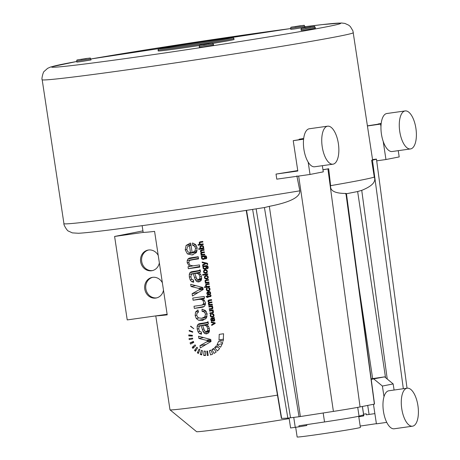 <?xml version="1.0" encoding="UTF-8"?>
<svg xmlns="http://www.w3.org/2000/svg" width="460" height="460" viewBox="0 0 460 460"><rect width="100%" height="100%" fill="white"/><g stroke="black" fill="none" stroke-linecap="round" stroke-linejoin="round"><path stroke-width="0.69" d="M167.13 314.289L156.268 315.824A80.345 1.685 171.4 0 0 167.216 314.853L154.589 231.386A80.345 1.685 171.4 0 1 143.646 232.352A80.345 1.685 171.4 0 1 143.135 232.242L142.14 225.67M277.466 395.146A80.345 1.685 171.4 0 1 170.005 409.831A80.345 1.685 171.4 0 1 169.987 409.803L155.785 315.888M212.629 354.142L210.95 350.094L209.386 350.681L210.588 354.907L212.629 354.142M207.54 351.089L208.202 355.43L207.293 355.534L206.845 351.164L207.54 351.089M205.442 351.198L205.488 355.574L203.699 355.402L204.056 351.066L205.442 351.198M202.469 350.704L201.664 354.93L200.255 354.418L201.371 350.313L202.469 350.704M199.893 349.589L198.363 353.475L197.34 352.814L199.088 349.082L199.893 349.589M197.581 347.886L195.414 351.262L194.528 350.376L196.886 347.202L197.581 347.886M195.621 345.678L192.924 348.398L192.205 347.317L195.057 344.85L195.621 345.678M193.763 342.366L190.566 344.097L190.095 342.849L193.395 341.406L193.763 342.366M192.717 338.905L189.227 339.606L189.054 338.612A80.345 1.685 171.4 0 0 192.585 338.134L192.717 338.905M192.389 336.07L188.801 335.938L188.784 334.938L192.383 335.3L192.389 336.07M192.683 332.252L189.146 330.999L189.273 330.366L192.786 331.763L192.683 332.252M193.815 328.722L190.561 326.433L190.687 326.151L193.815 328.722M214.038 353.429L212.031 349.548L213.664 348.461L216.177 352.015L214.038 353.429M217.419 350.974L214.607 347.656L216.298 345.799L219.644 348.565L217.419 350.974M220.605 347.214L217.028 344.758L218.661 341.291L222.778 342.706L220.605 347.214M223.238 341.09L219.006 340.043L219.224 334.38A80.345 1.685 171.4 0 0 223.554 333.741L223.238 341.09M211.048 341.475L200.313 347.938L199.968 345.655L208.541 340.825L198.881 338.462L198.547 336.243L210.743 339.457L211.048 341.475M207.989 324.225L200.612 325.68L199.065 326.525L198.795 329.072L199.605 331.263L201.428 332.103L201.492 334.247L199.427 333.575L198.024 331.815L197.19 328.975L197.127 326.278L197.742 324.662L198.921 323.811L200.663 323.455A80.345 1.685 171.4 0 0 203.251 323.087L206.724 322.46L208.058 321.707L208.397 323.966L207.006 324.605L208.69 326.732L209.444 329.055L208.984 332.425L206.724 333.897L205.108 333.695L203.814 332.735L202.946 331.263L201.112 325.622L200.387 325.714L208.006 324.219M202.486 320.436L206.195 318.303L207.149 313.864L205.465 310.511L202.026 309.172L202.095 311.328L204.453 312.098L205.499 314.122L204.815 316.854L201.566 318.308L206.781 317.302M202.992 320.321L198.634 320.292L196.293 318.492L195.161 315.537L195.563 312.012L197.915 309.954L198.524 312.018L196.978 313.323L196.69 315.238L198.122 317.756L201.566 318.308M204.533 298.385A80.345 1.685 171.4 0 1 202.791 298.638L205.413 302.398L205.327 304.566L204.545 306.164L203.165 307.044L201.336 307.429A80.345 1.685 171.4 0 1 194.333 308.407L194.011 306.245A80.345 1.685 171.4 0 0 200.261 305.371L202.314 304.951L203.423 303.91L203.619 302.209L202.883 300.449L201.457 299.425L199.134 299.385A80.345 1.685 171.4 0 1 193.096 300.23L192.769 298.068A80.345 1.685 171.4 0 0 204.24 296.453L204.533 298.385M203.193 289.524L192.458 295.993L192.113 293.71L200.681 288.874L191.026 286.517L190.687 284.291L202.889 287.506L203.193 289.524M200.134 272.28L192.751 273.729L191.205 274.574L190.934 277.121L191.751 279.318L193.574 280.151L193.637 282.302L191.573 281.623L190.164 279.87L189.336 277.029L189.273 274.327L189.888 272.711L191.067 271.866L192.809 271.503A80.345 1.685 171.4 0 0 195.396 271.141L198.869 270.514L200.203 269.761L200.543 272.015L199.145 272.659L200.836 274.787L201.589 277.104L201.129 280.473L198.869 281.945L197.254 281.744L195.954 280.79L195.092 279.312L193.257 273.671L192.527 273.769L200.152 272.268M198.501 258.514L189.773 260.389L188.991 261.418L188.87 262.97L190.003 265.248L193.102 265.834A80.345 1.685 171.4 0 0 199.473 264.931L199.801 267.093A80.345 1.685 171.4 0 1 188.33 268.709L188.036 266.76A80.345 1.685 171.4 0 0 189.612 266.541L187.174 262.735L187.22 260.573L187.945 258.997L189.238 258.129L191.078 257.744A80.345 1.685 171.4 0 0 198.231 256.732L198.559 258.894A80.345 1.685 171.4 0 1 191.481 259.894L198.496 258.497M192.533 242.955L192.619 245.226L194.649 246.295L195.534 248.245L194.908 251.062L192.153 252.661L190.716 243.15L190.198 243.213L186.105 245.444L185.219 249.826L187.415 253.908L192.096 254.949L196.265 252.689L197.19 248.02L195.626 244.519L192.533 242.955M192.585 254.869L193.056 254.759M189.692 243.294L190.198 243.213M215.177 323.443L211.715 325.427L211.611 324.743L214.389 323.253L211.284 322.586L211.186 321.919L215.084 322.834L215.177 323.443M211.928 318.061A80.345 1.685 171.4 0 0 212.756 317.94L214.279 317.509L214.377 318.188L213.94 318.383L214.699 319.711L214.544 320.729L213.831 321.178L212.911 320.839L212.066 318.711L211.393 318.993L211.295 319.757L212.146 320.66L212.158 321.304L211.031 320.591L210.766 318.929L212.031 318.044M211.83 318.745L214.256 318.262L211.393 318.993M213.589 317.808L214.297 317.653L213.589 317.808M212.52 317.147L213.704 316.491L214.009 315.157L213.486 314.151L212.405 313.76L212.422 314.41L213.492 315.238L213.273 316.06L212.232 316.509L213.888 316.192M212.681 317.107L211.278 317.118L210.525 316.589L210.312 314.646L211.088 314.013L211.272 314.634L210.668 315.612L211.123 316.359L212.232 316.509M213.221 310.517A80.345 1.685 171.4 0 1 212.675 310.592L213.486 311.719L213.457 312.369L212.192 313.243A80.345 1.685 171.4 0 1 209.921 313.565L209.823 312.921A80.345 1.685 171.4 0 0 211.853 312.627L212.508 312.495L212.928 311.667L212.25 310.834L211.514 310.834A80.345 1.685 171.4 0 1 209.553 311.115L209.455 310.466A80.345 1.685 171.4 0 0 213.13 309.936L213.221 310.517M211.853 312.627L212.244 312.564M212.6 306.412A80.345 1.685 171.4 0 1 212.054 306.492L212.865 307.613L212.836 308.263L211.571 309.137A80.345 1.685 171.4 0 1 209.3 309.465L209.202 308.815A80.345 1.685 171.4 0 0 211.232 308.522L211.887 308.39L212.307 307.562L211.629 306.734L210.893 306.728A80.345 1.685 171.4 0 1 208.932 307.01L208.834 306.36A80.345 1.685 171.4 0 0 212.508 305.831L212.6 306.412M211.232 308.522L212.853 308.2M209.041 300A80.345 1.685 171.4 0 0 211.571 299.632L211.669 300.276A80.345 1.685 171.4 0 1 209.346 300.61L208.547 301.421L208.909 302.059L209.771 302.203A80.345 1.685 171.4 0 0 211.916 301.892L212.014 302.542A80.345 1.685 171.4 0 1 209.616 302.887L209.018 303.14L209.105 304.175L210.341 304.445A80.345 1.685 171.4 0 0 212.261 304.169L212.359 304.813A80.345 1.685 171.4 0 1 208.679 305.348L208.593 304.767A80.345 1.685 171.4 0 0 209.105 304.692L208.334 303.617L208.811 302.444L207.989 301.358L208.161 300.438L208.92 300.018M209.173 300.644L208.823 300.754M209.518 302.904L211.997 302.416L209.018 303.14M210.749 296.47L210.881 295.113L209.95 296.01A80.345 1.685 171.4 0 1 207.805 296.32L207.707 295.665A80.345 1.685 171.4 0 1 207.224 295.734L207.322 296.389A80.345 1.685 171.4 0 1 206.057 296.568L206.523 297.16A80.345 1.685 171.4 0 0 207.42 297.034L207.494 297.505A80.345 1.685 171.4 0 0 207.972 297.436L207.903 296.964A80.345 1.685 171.4 0 0 210.013 296.66L210.542 296.556M209.95 296.01L211.031 295.78M209.196 291.445L209.219 292.123L210.134 293.02L209.927 293.871L209.047 294.36L208.449 291.525L207.121 292.215L206.81 293.543L207.512 294.756L209.024 295.05L210.352 294.354L210.651 292.951L210.168 291.904L209.196 291.445M208.552 290.904L209.731 290.248L210.036 288.914L209.518 287.908L208.437 287.517L208.455 288.167L209.524 288.995L209.3 289.817L208.265 290.266L209.921 289.944M208.713 290.864L207.31 290.875L206.557 290.346L206.344 288.403L207.115 287.77L207.305 288.385L206.695 289.363L207.155 290.116L208.265 290.266M206.816 283.998A80.345 1.685 171.4 0 0 209.156 283.659L209.254 284.309A80.345 1.685 171.4 0 1 206.914 284.648L206.275 284.958L206.149 285.585L206.816 286.413L207.512 286.419A80.345 1.685 171.4 0 0 209.53 286.131L209.628 286.775A80.345 1.685 171.4 0 1 204.573 287.506L204.476 286.856A80.345 1.685 171.4 0 0 206.27 286.597L205.597 285.528L205.649 284.763L206.632 284.033M206.914 284.648L209.237 284.188L206.914 284.648M206.27 279.893A80.345 1.685 171.4 0 0 208.541 279.565L208.639 280.215A80.345 1.685 171.4 0 1 206.39 280.537L205.838 280.698L205.534 281.474L205.89 282.158L206.891 282.319A80.345 1.685 171.4 0 0 208.909 282.026L209.007 282.676A80.345 1.685 171.4 0 1 205.333 283.205L205.24 282.624A80.345 1.685 171.4 0 0 205.758 282.549L204.999 280.767L206.425 279.87M208.621 280.1L205.838 280.698M206.908 279.013L204.982 278.708L204.395 277.564L204.694 276.201L205.982 275.505L207.138 275.563L208.236 277.006L207.937 278.38L206.747 279.053M207.77 274.482A80.345 1.685 171.4 0 1 202.716 275.212L202.613 274.562A80.345 1.685 171.4 0 0 207.673 273.832L207.77 274.482M206.04 273.274L204.113 272.964L203.527 271.82L203.826 270.457L205.114 269.761L206.27 269.825L207.368 271.262L207.069 272.636L205.879 273.309M207.224 268.157L207.224 268.801L208.07 268.26L207.845 266.173L207.184 265.679L205.925 265.673A80.345 1.685 171.4 0 1 202.751 266.133L202.837 266.731A80.345 1.685 171.4 0 0 203.28 266.668L202.923 267.858L204.067 269.186L205.068 269.244L206.321 268.623L206.689 267.323L206.04 266.334L207.397 266.524L207.678 267.191L207.224 268.157L208.179 267.967M207.719 264.442L207.138 264.603L207.011 263.885L206.12 263.534L202.659 265.518L202.549 264.822L205.361 263.321L202.222 262.666L202.124 262.016L206.988 263.172L207.719 264.442M206.689 258.123L205.735 258.313L205.735 258.957L206.58 258.416L206.718 257.267L206.189 257.347L205.367 256.421L204.55 256.49L205.2 257.479L204.832 258.779L203.579 259.4L202.584 259.348L201.44 258.02L201.79 256.824A80.345 1.685 171.4 0 1 201.353 256.887L201.261 256.289A80.345 1.685 171.4 0 0 204.435 255.835L205.695 255.84L206.718 257.267M205.735 258.313L206.189 257.347M201.474 249.964A80.345 1.685 171.4 0 0 204.004 249.596L204.102 250.24A80.345 1.685 171.4 0 1 201.779 250.579L200.98 251.39L201.342 252.022L202.204 252.166A80.345 1.685 171.4 0 0 204.349 251.856L204.447 252.505A80.345 1.685 171.4 0 1 202.049 252.856L201.451 253.103L201.537 254.138L202.774 254.409A80.345 1.685 171.4 0 0 204.694 254.133L204.792 254.782A80.345 1.685 171.4 0 1 201.112 255.311L201.026 254.731A80.345 1.685 171.4 0 0 201.537 254.656L200.767 253.581L201.244 252.408L200.422 251.321L200.594 250.401L201.353 249.981M201.606 250.608L201.25 250.717M201.952 252.868L204.43 252.385L201.451 253.103M203.768 248.038L203.861 248.636A80.345 1.685 171.4 0 1 198.806 249.366L198.708 248.716A80.345 1.685 171.4 0 0 200.491 248.463L199.881 246.796L201.457 245.594L202.998 245.87L203.694 246.962L203.303 248.101A80.345 1.685 171.4 0 0 203.768 248.038M200.428 241.753A80.345 1.685 171.4 0 0 202.768 241.414L202.866 242.064A80.345 1.685 171.4 0 1 200.525 242.403L199.881 242.713L199.761 243.334L200.428 244.162L201.118 244.174A80.345 1.685 171.4 0 0 203.142 243.88L203.239 244.53A80.345 1.685 171.4 0 1 198.185 245.26L198.087 244.611A80.345 1.685 171.4 0 0 199.881 244.352L199.209 243.277L199.261 242.518L200.244 241.782M200.525 242.403L202.848 241.943L200.525 242.403M289.173 418.594A57.316 1.202 171.4 0 1 229.569 427.765A57.316 1.202 171.4 0 1 196.592 431.675L170.005 409.831M201.894 248.314L202.825 247.992L203.182 247.089L202.716 246.41L201.606 246.249L200.594 246.704L200.359 247.468L200.824 248.153L203.377 248.026M201.606 246.249L203.107 245.95L201.606 246.249M203.435 258.744L204.447 258.29L204.665 257.491L204.223 256.789L203.136 256.64L202.17 257.1L201.94 257.899L202.388 258.583L205.079 258.422M206.097 256.059L202.998 256.663L206.091 256.053M204.918 268.582L205.936 268.134L206.155 267.335L205.712 266.633L204.625 266.484L203.659 266.944L203.429 267.737L203.878 268.427L206.569 268.266M204.625 266.484L207.581 265.897L204.625 266.484M205.608 272.671L206.62 272.199L206.85 271.337L206.373 270.589L205.246 270.423L204.263 270.894L204.033 271.745L204.505 272.504L207.236 272.354M206.77 270.123L205.108 270.445L206.77 270.118M206.477 278.415L207.489 277.938L207.719 277.081L207.242 276.328L206.114 276.167L205.131 276.638L204.907 277.489L205.373 278.242L208.104 278.099M206.114 276.167L207.638 275.862L206.114 276.167M208.719 292.163L208.208 292.261L208.529 294.4L207.719 294.17L207.316 293.463L206.81 293.543M208.208 292.261L207.552 292.606L207.316 293.463M212.554 318.642L213.158 320.212L213.71 320.488L214.101 320.229L213.923 318.987L212.779 318.608A80.345 1.685 171.4 0 1 212.554 318.642L214.095 318.337M213.71 320.488L214.722 320.108M189.468 245.646L190.543 252.764L188.013 251.976L186.76 249.59L187.456 246.761L189.468 245.646L191.049 245.335M198.467 279.645L199.692 278.812L199.933 276.816L199.099 274.666L197.501 273.435L195.483 273.361A80.345 1.685 171.4 0 1 194.77 273.458L196.719 278.714L197.489 279.484L201.63 279.03L198.662 279.611M206.321 331.597L207.546 330.757L207.793 328.762L206.954 326.611L205.361 325.381L203.343 325.306A80.345 1.685 171.4 0 1 202.63 325.41L204.573 330.665L205.344 331.43L209.484 330.976L206.517 331.556M211.059 350.353L209.386 350.681M208.19 355.356L207.293 355.534M205.482 355.051L203.699 355.402M201.819 354.114L200.255 354.418M198.726 352.544L197.34 352.814M196.19 350.048L194.528 350.376M194.419 346.88L192.205 347.317M193.671 342.142L190.095 342.849M192.165 335.277L188.801 335.938M190.29 330.774L189.146 330.999M190.963 326.353L190.561 326.433M214.136 349.134L212.031 349.548M217.787 347.035L214.607 347.656M222.416 343.7L217.028 344.758M223.6 339.141L219.006 340.043M205.999 344.471L199.968 345.655M210.881 340.365L208.541 340.825M203.412 337.571L198.881 338.462M207.862 324.294L201.112 325.622M207.5 324.449L202.63 325.41M205.597 310.644L202.095 311.328M204.516 298.293L202.791 298.638M204.211 306.464L194.333 308.407M204.47 297.994L193.096 300.23M198.139 292.52L192.113 293.71M203.021 288.414L200.681 288.874M195.552 285.625L191.026 286.517M200.008 272.343L193.257 273.671M199.646 272.504L194.77 273.458M199.703 266.466L188.33 268.709M193.499 265.776L189.612 266.541M195.718 244.617L192.619 245.226M196.811 251.746L192.153 252.661M192.125 252.454L190.543 252.764M213.572 324.358L211.611 324.743M215.125 323.11L214.389 323.253M212.761 322.293L211.284 322.586M214.21 318.285L212.066 318.711M213.532 314.191L212.422 314.41M213.216 310.488L212.675 310.592M213.101 312.944L209.921 313.565M213.204 310.397L209.553 311.115M212.595 306.383L210.893 306.728M212.48 308.838L209.3 309.465M212.583 306.291L208.932 307.01M212.33 304.629L208.679 305.348M210.433 304.434L209.105 304.692M210.772 302.059L208.811 302.444M210.904 295.176L210.341 295.285M210.852 296.384L207.903 296.964M207.972 297.413L207.494 297.505M210.881 296.349L207.42 297.034M210.921 296.297L206.523 297.16M207.799 296.292L207.322 296.389M210.197 291.933L209.219 292.123M210.525 294.072L209.047 294.36M209.041 294.296L208.529 294.4M209.559 287.948L208.455 288.167M209.593 286.517L204.573 287.506M207.046 286.448L206.27 286.597M208.978 282.486L205.333 283.205M207.023 282.302L205.758 282.549M207.73 274.223L202.716 275.212M207.702 266.006L206.04 266.334M207.5 265.84L203.28 266.668M207.471 265.817L202.837 266.731M207.276 263.31L206.12 263.534M204.562 264.425L202.549 264.822M206.649 263.068L205.361 263.321M203.677 262.378L202.222 262.666M206.212 256.162L204.55 256.49M206.011 255.996L201.79 256.824M205.982 255.978L201.353 256.887M204.763 254.593L201.112 255.311M202.866 254.397L201.537 254.656M203.205 252.022L201.244 252.408M203.82 248.377L198.806 249.366M201.238 248.314L200.491 248.463M203.199 244.271L198.185 245.26M200.658 244.202L199.881 244.352M143.646 232.352L114.603 236.452L142.928 230.88M156.268 315.824L127.23 319.918L114.603 236.452M162.357 282.756A10.488 9.476 -101.1 0 0 152.588 277.334A10.488 9.476 -101.1 0 0 152.128 277.409A10.488 9.476 -101.1 0 0 144.808 289.282A10.488 9.476 -101.1 0 0 155.721 298.074A10.488 9.476 -101.1 0 0 156.181 297.999A10.488 9.476 -101.1 0 0 163.484 290.174M159.35 262.855A10.488 9.476 78.9 0 1 152.047 270.681A10.488 9.476 78.9 0 1 151.593 270.756A10.488 9.476 78.9 0 1 140.679 261.964A10.488 9.476 78.9 0 1 147.999 250.09A10.488 9.476 78.9 0 1 148.453 250.016A10.488 9.476 78.9 0 1 158.228 255.444M152.674 277.322A10.488 9.476 -101.1 0 0 145.935 289.323A10.488 9.476 -101.1 0 0 156.716 297.873M152.582 270.555A10.488 9.476 78.9 0 1 141.801 262.005A10.488 9.476 78.9 0 1 148.54 250.004M246.215 210.392L281.399 418.399L287.851 418.117L299.04 416.743L333.408 411.407A38.41 0.805 -8.6 0 0 360.071 406.928L374.526 404.075L346.432 193.545M358.731 285.717L372.646 378.603L384.612 376.866L371.226 379.356M372.646 378.603L371.157 378.827M384.612 376.866L393.162 383.928L382.392 386.049L373.842 378.988M382.392 386.049L384.002 396.692M386.756 422.372L376.418 423.832L373.462 404.288M394.088 390.034L393.162 383.928M372.554 159.608L376.303 159.079A42.602 0.891 171.4 0 1 376.47 159.131A42.602 0.891 171.4 0 1 372.439 160.126L371.645 160.287L374.285 177.071C376.24 181.78 372.054 186.208 361.738 190.354L357.644 191.532L385.526 377.62M345.563 193.907L345.926 193.464C335.064 193.453 329.958 190.848 330.608 185.662L328.687 168.734L327.905 168.889L360.071 406.928M299.834 190.837A157.36 3.295 171.4 0 1 143.215 214.561A157.36 3.295 171.4 0 1 63.94 223.652C63.221 224.221 67.321 231.271 68.551 231.127L72.329 232.881L78.51 233.266C85.732 232.881 100.763 231.179 123.602 228.166C160.747 223.29 216.482 215.13 264.609 207.517L269.33 206.339C296.274 201.1 300.041 194.988 299.834 190.837L296.872 175.898M297.752 170.574A157.36 3.295 171.4 0 1 276.023 174.093L276.788 179.153L310.028 174.461L308.16 162.081M303.68 138.477A157.36 3.295 171.4 0 1 299.144 139.23L299.195 139.587M322.954 169.723A157.36 3.295 -8.6 0 0 328.687 168.734M157.998 49.921A38.381 0.805 -8.6 0 0 179.797 47.363A38.381 0.805 -8.6 0 0 233.898 38.444L233.197 37.611L232.346 37.525L211.525 40.078A37.358 0.782 -8.6 0 0 162.368 47.886A37.358 0.782 -8.6 0 0 180.073 46.264A37.358 0.782 -8.6 0 0 229.218 38.456A37.358 0.782 -8.6 0 0 211.519 40.078L164.231 47.529C155.762 49.249 159.902 48.467 158.338 48.984L158.154 50.933A38.381 0.805 -8.6 0 0 179.946 48.375A38.381 0.805 -8.6 0 0 199.508 45.494M212.813 43.401A38.381 0.805 -8.6 0 0 234.048 39.456L233.898 38.444M76.688 61.082L76.843 62.094L80.908 61.617L91.011 59.95L90.856 58.937C89.056 57.718 92.759 57.868 86.215 58.489C75.48 60.369 77.061 59.386 76.688 61.082L90.856 58.937M290.651 28.353L290.8 29.365L294.872 28.888L304.968 27.221L304.819 26.208C303.013 24.989 306.716 25.139 300.173 25.76C289.438 27.64 291.025 26.657 290.651 28.353L304.819 26.208M301.041 29.428L301.191 30.44L305.262 29.963L315.359 28.301L315.209 27.289C313.404 26.065 317.107 26.22 310.563 26.835C299.834 28.715 301.415 27.732 301.041 29.428L315.209 27.289M199.255 46.333L199.41 47.346L203.475 46.868L213.572 45.201L213.423 44.189C211.617 42.97 215.32 43.119 208.782 43.74L203.602 44.758L208.771 43.74C198.047 45.62 199.629 44.637 199.255 46.333L213.423 44.189M299.696 25.915L294.998 26.663L299.696 25.915M305.635 27.675L310.552 26.956L305.635 27.675M206.402 44.275L203.607 44.643L206.402 44.275M81.282 59.328L86.198 58.61L81.282 59.328M371.645 160.287A157.36 3.295 -8.6 0 0 372.577 159.769L352.929 30.872L350.37 26.599L348.766 25.208L344.902 23.425L341.504 23L322.155 24.616L304.894 26.703A146.228 3.065 -8.6 0 1 326.933 26.737A146.228 3.065 -8.6 0 1 134.556 57.304A146.228 3.065 -8.6 0 1 65.268 63.658A146.228 3.065 -8.6 0 1 76.751 61.49L50.623 66.993L47.575 68.362L44.338 71.265C43.194 71.34 41.296 79.517 42.176 79.729A157.36 3.295 -8.6 0 0 164.076 64.549A157.36 3.295 -8.6 0 0 338.554 36.334A157.36 3.295 -8.6 0 0 353.355 32.666M299.04 416.743L264.431 207.546M322.345 165.692L323.276 171.856L310.028 174.461M322.966 169.809A42.602 0.891 -8.6 0 0 327.905 168.889M303.646 138.782L299.144 139.23M276.023 174.093L297.821 171.017L293.227 140.668L303.623 138.966M303.6 139.202L293.227 140.668M381.127 124.01L367.465 125.965M380.592 124.114L380.96 126.546M383.209 141.415L385.952 159.528L376.694 160.833M381.156 123.711L367.442 125.833M385.952 159.528L399.194 156.923L398.251 150.667M381.202 123.36L378.218 124.125M381.179 123.527L378.195 123.953M86.365 58.61L80.58 59.461L86.365 58.61M295.084 26.686L300.616 25.812L295.084 26.686M205.93 44.223L209.219 43.792L205.93 44.223M310.718 26.962L304.934 27.807L310.718 26.962M366.056 413.833L366.401 414.822L366.246 413.81L363.584 414.155M374.871 413.62L366.401 414.822M376.389 423.66A31.981 0.673 171.4 0 1 360.186 426.052M358.783 416.766L363.181 416.024L363.026 415.012L359.053 416.156A32.752 0.684 171.4 0 1 324.536 421.958L298.937 425.787L299.086 426.799L306.82 425.5L306.688 424.626M362.417 406.467L363.837 415.828L363.181 416.024M299.086 426.799L290.588 427.967L289.081 418.002M358.708 416.248L360.398 427.432A31.981 0.673 171.4 0 1 336.145 431.762A31.981 0.673 171.4 0 1 300.541 436.793A31.981 0.673 171.4 0 1 297.148 437L295.682 427.305M412.712 426.161A19.188 8.223 82 0 0 417.95 405.823A19.188 8.223 82 0 0 407.163 388.188A19.188 8.223 82 0 0 406.973 388.223A19.188 8.223 -98 0 0 401.729 408.56A19.188 8.223 -98 0 0 412.522 426.196A19.188 8.223 -98 0 0 412.712 426.161M389.034 390.753A19.188 8.223 82 0 0 388.844 390.776A19.188 8.223 82 0 0 388.66 390.804A19.188 8.223 -98 0 0 383.416 411.142A19.188 8.223 -98 0 0 394.209 428.777L412.522 426.196M410.699 148.902A19.188 8.223 82 0 0 415.938 128.564A19.188 8.223 82 0 0 405.151 110.935A19.188 8.223 82 0 0 404.961 110.963A19.188 8.223 -98 0 0 399.723 131.301A19.188 8.223 -98 0 0 410.51 148.936A19.188 8.223 -98 0 0 410.699 148.902M387.027 113.493A19.188 8.223 82 0 0 386.837 113.516A19.188 8.223 82 0 0 386.647 113.545A19.188 8.223 -98 0 0 381.409 133.889A19.188 8.223 -98 0 0 392.196 151.518L410.51 148.936M333.166 164.157A19.188 8.223 82 0 0 338.405 143.819A19.188 8.223 82 0 0 327.618 126.184A19.188 8.223 82 0 0 327.428 126.218A19.188 8.223 -98 0 0 322.19 146.556A19.188 8.223 -98 0 0 332.977 164.191A19.188 8.223 -98 0 0 333.166 164.157M309.488 128.748A19.188 8.223 82 0 0 309.298 128.771A19.188 8.223 82 0 0 309.114 128.8A19.188 8.223 -98 0 0 303.87 149.138A19.188 8.223 -98 0 0 314.663 166.773L332.977 164.191M203.515 247.854L202.825 247.992M203.699 246.991L203.182 247.089M203.418 246.272L202.716 246.41M210.985 341.055L206.316 341.975M210.709 339.445L206.201 340.331M208.512 333.023L205.108 333.695M209.334 331.648L203.814 332.735M204.74 330.907L202.946 331.263M203.97 329.067L202.365 329.383M201.463 333.172L199.427 333.575M199.812 331.464L198.024 331.815M198.743 328.67L197.19 328.975M208.208 324.099L197.127 326.278M208.196 322.604L197.742 324.662M200.98 323.409L198.921 323.811M208.133 322.184L206.724 322.46M207.218 324.547L203.343 325.306M209.536 330.366L207.546 330.757M209.329 328.457L207.793 328.762M208.455 326.318L206.954 326.611M207.385 324.984L205.361 325.381M206.425 311.713L204.453 312.098M205.666 318.906L198.634 320.292M198.605 318.038L196.293 318.492M196.69 315.238L195.161 315.537M198.358 311.466L195.563 312.012M207.08 316.405L204.815 316.854M207.138 313.8L205.499 314.122M202.992 307.102L201.336 307.429M205.378 304.347L202.314 304.951M205.476 303.502L203.423 303.91M204.527 300.127L202.883 300.449M203.429 299.034L201.457 299.425M202.831 298.655L199.134 299.385M203.13 289.104L198.461 290.024M202.848 287.5L198.346 288.385M200.658 281.077L197.254 281.744M201.48 279.703L195.954 280.79M196.88 278.961L195.092 279.312M196.115 277.115L194.505 277.432M193.602 281.227L191.573 281.623M191.952 279.513L190.164 279.87M190.888 276.724L189.336 277.029M200.353 272.147L189.273 274.327M200.336 270.658L189.888 272.711M193.125 271.457L191.067 271.866M200.272 270.238L198.869 270.514M199.364 272.596L195.483 273.361M201.681 278.421L199.692 278.812M201.474 276.512L199.933 276.816M200.594 274.367L199.099 274.666M199.531 273.033L197.501 273.435M188.824 262.413L187.174 262.735M198.478 258.359L187.22 260.573M198.266 256.967L187.945 258.997M191.561 257.675L189.238 258.129M196.575 245.916L194.649 246.295M196.638 252.097L187.415 253.908M186.754 249.527L185.219 249.826M190.923 244.496L186.105 245.444M197.167 250.614L194.908 251.062M197.173 247.923L195.534 248.245M215.153 323.317L213.681 323.604M215.073 322.834L213.647 323.115M214.4 320.907L213.319 321.12M214.659 320.493L212.911 320.839M213.21 320.286L212.635 320.396M212.968 319.734L212.457 319.838M212.152 320.982L211.485 321.109M211.623 320.476L211.031 320.591M211.284 319.637L210.772 319.74M214.32 318.228L210.766 318.929M214.32 317.779L210.973 318.441M214.009 318.366L212.779 318.608M214.665 319.533L214.182 319.631M214.394 318.895L213.923 318.987M214.061 318.498L213.423 318.625M213.785 314.513L213.17 314.634M213.532 316.675L211.278 317.118M211.278 316.445L210.525 316.589M210.668 315.612L210.162 315.709M211.226 314.467L210.312 314.646M213.98 315.922L213.273 316.06M214.003 315.14L213.492 315.238M213.503 312.047L212.859 312.179M213.216 311.041L212.698 311.138M212.876 310.713L212.25 310.834M212.687 310.598L211.514 310.834M212.882 307.947L212.238 308.073M212.595 306.935L212.077 307.038M212.255 306.607L211.629 306.734M209.11 304.175L208.598 304.278M208.88 303.514L208.334 303.617M211.962 302.197L208.397 302.898M208.541 301.248L207.989 301.358M211.594 299.765L208.161 300.438M210.985 295.452L210.41 295.567M211.025 295.676L210.398 295.797M210.461 292.318L209.858 292.439M210.467 294.176L207.512 294.756M208.679 291.91L207.121 292.215M210.64 293.733L209.927 293.871M210.645 292.922L210.134 293.02M209.817 288.27L209.196 288.391M209.564 290.433L207.31 290.875M207.31 290.197L206.557 290.346M206.695 289.363L206.195 289.466M207.253 288.224L206.344 288.403M210.013 289.679L209.3 289.817M210.036 288.892L209.524 288.995M206.137 285.418L205.597 285.528M209.219 284.061L205.649 284.763M208.702 283.728L206.017 284.257M205.522 281.307L204.976 281.416M208.61 280.054L204.999 280.767M208.547 279.634L205.246 280.284M206.442 278.421L204.982 278.708M204.901 277.46L204.395 277.564M207.374 275.672L204.694 276.201M208.213 277.8L207.489 277.938M208.236 276.977L207.719 277.081M207.926 276.195L207.242 276.328M205.574 272.676L204.113 272.964M204.033 271.716L203.527 271.82M206.505 269.934L203.826 270.457M207.345 272.055L206.62 272.199M207.368 271.239L206.85 271.337M207.058 270.451L206.373 270.589M208.219 267.755L207.604 267.875M208.202 267.087L207.678 267.191M207.989 266.409L207.397 266.524M207.776 266.081L206.856 266.265M206.155 268.778L204.067 269.186M204.131 268.548L203.303 268.709M203.435 267.76L202.923 267.858M206.666 267.99L205.936 268.134M206.672 267.231L206.155 267.335M206.281 266.524L205.712 266.633M207.748 264.103L207.138 264.224M207.667 263.758L207.011 263.885M207.546 263.551L206.781 263.701M207.351 263.361L206.287 263.574M207.103 263.218L204.55 263.718M205.919 262.89L204.487 263.172M206.73 257.911L206.114 258.037M206.5 256.565L205.907 256.68M206.287 256.243L205.367 256.421M204.665 258.934L202.584 259.348M202.641 258.704L201.814 258.871M201.946 257.916L201.44 258.02M205.183 258.146L204.447 258.29M205.183 257.393L204.665 257.491M204.792 256.68L204.223 256.789M201.543 254.138L201.031 254.242M201.313 253.477L200.767 253.581M204.395 252.16L200.83 252.862M200.974 251.212L200.422 251.321M204.027 249.728L200.594 250.401M200.353 247.382L199.847 247.486M200.646 246.646L199.881 246.796M202.733 245.72L200.18 246.226M202.032 245.565L200.727 245.818M199.749 243.173L199.209 243.277M202.831 241.816L199.261 242.518M202.314 241.483L199.629 242.006M374.285 177.071A157.36 3.295 171.4 0 1 360.324 180.257A157.36 3.295 171.4 0 1 330.608 185.662M345.926 193.464L374.394 404.11M290.68 28.554A146.228 3.065 -8.6 0 0 90.861 58.978L290.68 28.549M294.998 26.778L300.161 25.76L294.998 26.778M305.388 27.853L310.558 26.841L305.388 27.853M81.035 59.507L86.204 58.489L81.035 59.507M269.33 206.339L300.368 416.553M298.661 176.065L333.408 411.407M256.134 208.851L290.536 417.824M252.626 209.398L287.851 418.117M246.543 210.346L281.658 418.41M403.334 388.729L372.439 160.126M361.738 190.354L387.239 379.034M367.707 405.421L369.075 414.477M357.725 407.376L359.053 416.156M323.179 412.999L324.536 421.958M293.75 417.416L295.257 427.369M362.353 406.479L363.774 415.851M208.138 322.224L205.879 322.667M205.367 304.411L201.486 305.17M200.278 270.279L198.018 270.721M212.848 308.217L211.623 308.459M208.621 280.094L206.23 280.565M358.15 191.435L346.46 193.746M42.176 79.729L63.94 223.652M407.031 388.205L376.47 159.131M388.844 390.776L407.163 388.188M386.837 113.516L405.151 110.935M309.298 128.771L327.618 126.184"/></g></svg>
